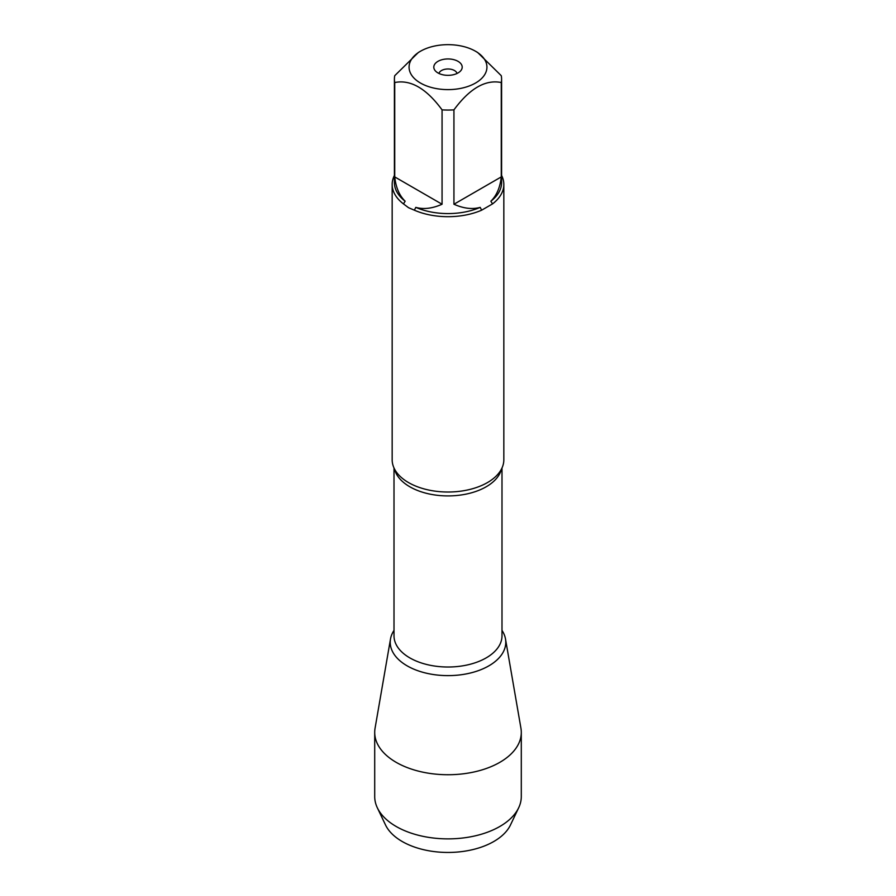 <?xml version="1.0" encoding="UTF-8"?>
<svg xmlns="http://www.w3.org/2000/svg" width="896" height="896" viewBox="0 0 896 896"><rect width="100%" height="100%" fill="white"/><g stroke="black" fill="none" stroke-linecap="round" stroke-linejoin="round"><path stroke-width="1.34" d="M392.168 184.464L392.168 459.782A55.832 32.234 0 0 0 398.698 474.902A55.832 32.234 0 0 0 408.52 482.574A55.832 32.234 0 0 0 497.302 474.902A55.832 32.234 0 0 0 503.832 459.782L503.832 184.464A55.832 32.234 180 0 1 492.542 203.896L481.656 210.179A55.832 32.234 180 0 1 414.344 210.179L408.52 207.693L403.458 203.896A55.832 32.234 180 0 1 392.168 184.464A55.832 32.234 180 0 1 394.408 175.437M501.592 175.437A55.832 32.234 180 0 1 503.832 184.464M452.312 44.8A38.942 22.478 0 0 0 420.47 51.251A38.942 22.478 0 0 0 420.47 83.037A38.942 22.478 0 0 0 475.53 83.037A38.942 22.478 0 0 0 475.53 51.251A38.942 22.478 0 0 0 452.312 44.8M420.47 51.251L418.398 52.438L394.733 75.69A53.592 30.946 0 0 0 394.408 79.106A53.592 30.946 0 0 0 394.733 82.533C410.536 79.341 426.317 88.446 442.064 109.861A53.592 30.946 0 0 0 453.936 109.861C469.728 88.424 485.509 79.318 501.267 82.533A53.592 30.946 0 0 0 501.592 79.106A53.592 30.946 0 0 0 501.267 75.69L477.602 52.438L475.53 51.251M394.733 82.533L394.733 176.915C395.875 187.432 399.336 195.541 405.149 201.219A53.592 30.946 180 0 1 394.408 182.638L394.408 79.106M453.936 109.861L453.936 204.243C463.613 208.522 472.36 209.563 480.189 207.379A53.592 30.946 180 0 1 415.811 207.379C423.64 209.563 432.387 208.522 442.064 204.243L442.064 109.861M501.592 79.106L501.592 182.638A53.592 30.946 180 0 1 490.851 201.219C496.664 195.541 500.125 187.432 501.267 176.915L501.267 82.533M414.344 210.179L415.811 207.379M480.189 207.379L481.656 210.179M405.149 201.219L403.458 203.896M492.542 203.896L490.851 201.219M501.995 630.403A57.781 33.354 180 0 1 479.394 670.264A57.781 33.354 180 0 1 407.142 665.851A57.781 33.354 180 0 1 394.005 630.403A57.781 33.354 0 0 0 390.51 638.949A57.781 33.354 0 0 0 407.142 665.851A57.781 33.354 0 0 0 472.741 672.414A57.781 33.354 0 0 0 505.49 638.949A57.781 33.354 0 0 0 501.995 630.403M458.035 61.342A14.202 8.198 180 0 1 460.958 70.493A14.202 8.198 180 0 1 448 75.342A14.202 8.198 180 0 1 435.042 70.493A14.202 8.198 180 0 1 439.947 60.39A14.202 8.198 180 0 1 458.035 61.342M501.267 176.915L453.936 204.243M442.064 204.243L394.733 176.915M457.05 73.461A9.162 5.286 0 0 0 454.474 70.526A9.162 5.286 0 0 0 445.155 69.238A9.162 5.286 0 0 0 438.95 73.461M390.51 638.949L375.066 728.213A73.293 42.314 0 0 0 374.707 732.424A73.293 42.314 0 0 0 396.178 762.339A73.293 42.314 0 0 0 476.045 771.512A73.293 42.314 0 0 0 521.293 732.424A73.293 42.314 0 0 0 520.934 728.213L505.49 638.949M374.707 732.424L374.707 796.555A73.293 42.314 0 0 0 377.328 807.778A73.293 42.314 0 0 0 396.178 826.482A73.293 42.314 0 0 0 518.672 807.778A73.293 42.314 0 0 0 521.293 796.555L521.293 732.424M518.672 807.778L510.485 824.958A64.803 37.419 180 0 1 402.181 841.49A64.803 37.419 180 0 1 385.515 824.958L377.328 807.778M501.48 469.022A53.995 31.17 180 0 1 448 495.914A53.995 31.17 180 0 1 394.52 469.022M394.005 467.97L394.005 635.846A53.995 31.17 0 0 0 448 667.016A53.995 31.17 0 0 0 501.995 635.846L501.995 467.97"/></g></svg>
